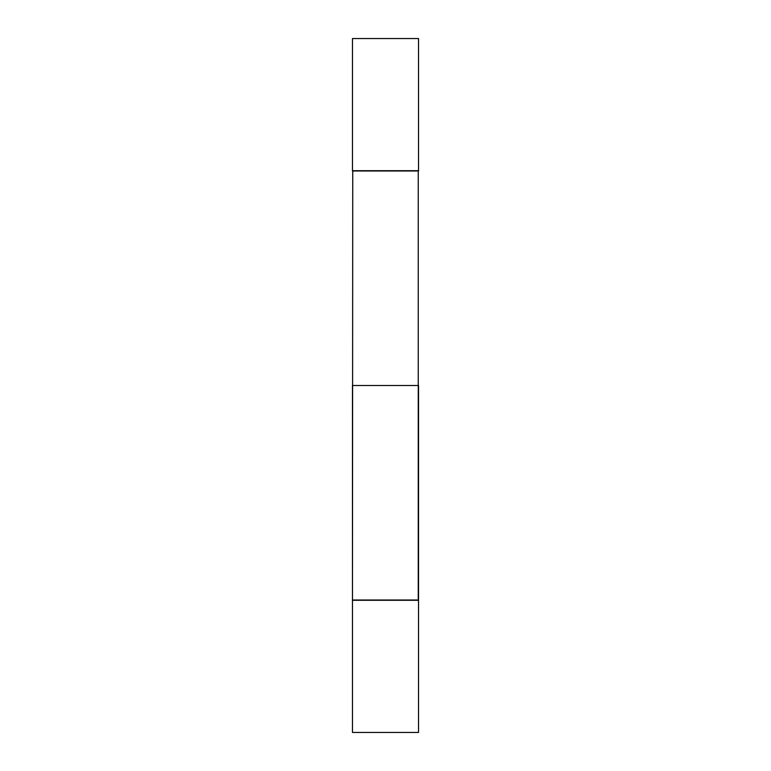 <?xml version="1.0" encoding="UTF-8"?>
<svg xmlns="http://www.w3.org/2000/svg" width="771" height="771" viewBox="0 0 771 771"><rect width="100%" height="100%" fill="white"/><g stroke="black" fill="none" stroke-linecap="round" stroke-linejoin="round"><path stroke-width="1.16" d="M418.537 38.55L352.463 38.55L352.463 170.709L418.537 170.709L418.537 38.55M418.258 170.709L418.258 600.291L352.463 600.011L352.463 385.5L418.537 385.5L418.537 600.011L352.463 600.011L352.742 170.709M352.463 732.45L352.463 600.291L418.537 600.291L352.463 600.291L352.463 732.45L418.537 732.45L418.537 600.291L418.537 732.45L352.463 732.45M418.537 170.989L352.463 170.989"/></g></svg>
